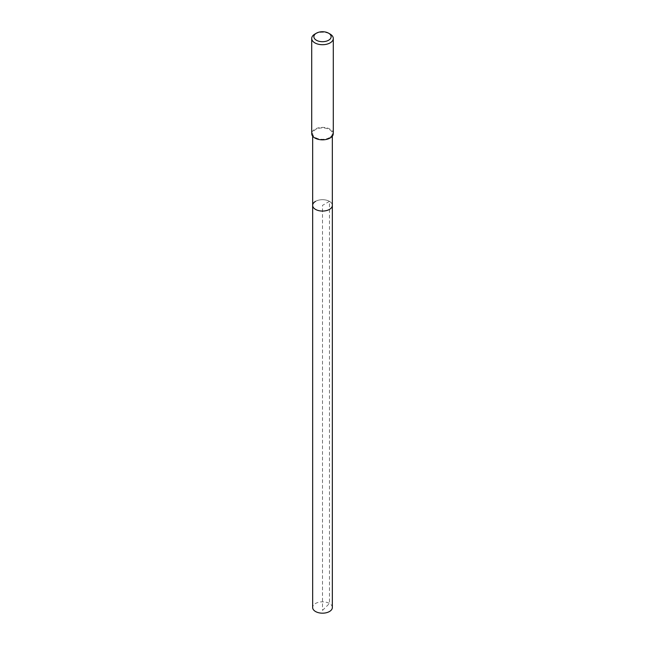<?xml version="1.0" encoding="UTF-8"?>
<svg xmlns="http://www.w3.org/2000/svg" width="645" height="645" viewBox="0 0 645 645"><rect width="100%" height="100%" fill="white"/><g stroke="black" fill="none" stroke-linecap="round" stroke-linejoin="round"><path stroke-width="0.48" stroke-dasharray="3.23 2.42" d="M332.344 607.501A9.844 5.684 0 0 0 326.265 602.245A9.844 5.684 0 0 0 315.534 603.478A9.844 5.684 0 0 0 312.656 607.501M315.534 201.361A9.844 5.684 180 0 1 326.265 200.127A9.844 5.684 180 0 1 332.344 205.376A9.844 5.684 0 0 0 326.265 200.127A9.844 5.684 0 0 0 315.534 201.361A9.844 5.684 0 0 0 312.656 205.376M329.466 137.627A9.844 5.684 180 0 1 318.735 138.86A9.844 5.684 180 0 1 312.656 133.612A9.844 5.684 180 0 1 315.534 129.589A9.844 5.684 180 0 1 326.265 128.355A9.844 5.684 180 0 1 332.344 133.612A9.844 5.684 180 0 1 329.466 137.627M333.288 133.612A10.788 6.232 0 0 0 326.628 127.855A10.788 6.232 0 0 0 314.873 129.202A10.788 6.232 0 0 0 311.712 133.612M314.873 34.072A10.788 6.232 180 0 1 330.127 34.072M322.5 610.42L329.466 603.478L329.466 201.361L322.5 205.376L322.5 610.42M312.656 133.612L312.656 136.151M332.344 133.612L332.344 136.151"/><path stroke-width="0.97" d="M312.656 136.151L312.656 607.501A9.844 5.684 0 0 0 318.735 612.75A9.844 5.684 0 0 0 329.466 611.516A9.844 5.684 0 0 0 332.344 607.501L332.344 205.376A9.844 5.684 180 0 1 329.466 209.399A9.844 5.684 180 0 1 318.735 210.633A9.844 5.684 180 0 1 312.656 205.376A9.844 5.684 180 0 1 315.534 201.361M312.656 205.376A9.844 5.684 0 0 0 318.735 210.633A9.844 5.684 0 0 0 329.466 209.399A9.844 5.684 0 0 0 332.344 205.376L332.344 136.151M311.712 38.482L311.712 133.612A10.788 6.232 0 0 0 318.372 139.36A10.788 6.232 0 0 0 330.127 138.014A10.788 6.232 0 0 0 333.288 133.612L333.288 38.482A10.788 6.232 180 0 1 330.127 42.884A10.788 6.232 180 0 1 318.372 44.231A10.788 6.232 180 0 1 311.712 38.482A10.788 6.232 180 0 1 314.873 34.072L316.397 33.193A8.627 4.983 180 0 1 328.603 33.193A8.627 4.983 180 0 1 328.603 40.24A8.627 4.983 180 0 1 316.397 40.24A8.627 4.983 180 0 1 316.397 33.193L314.873 34.072M328.603 33.193L330.127 34.072A10.788 6.232 180 0 1 333.288 38.482"/></g></svg>
